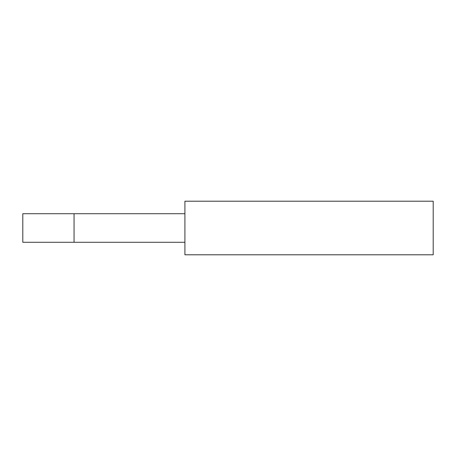 <?xml version="1.0" encoding="UTF-8"?>
<svg xmlns="http://www.w3.org/2000/svg" width="456" height="456" viewBox="0 0 456 456"><rect width="100%" height="100%" fill="white"/><g stroke="black" fill="none" stroke-linecap="round" stroke-linejoin="round"><path stroke-width="0.68" d="M184.908 201.204L433.2 201.204L433.2 254.796L184.908 254.796L184.908 201.204M184.908 242.29L74.054 242.29L74.054 213.71L184.908 213.71M74.054 213.71L22.8 213.71L22.8 242.29L74.054 242.29"/></g></svg>
